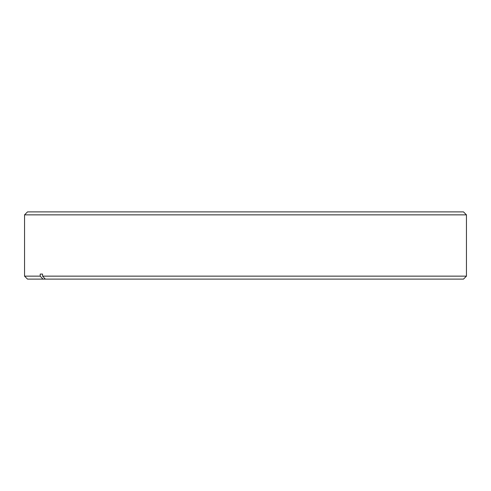 <?xml version="1.0" encoding="UTF-8"?>
<svg xmlns="http://www.w3.org/2000/svg" width="491" height="491" viewBox="0 0 491 491"><rect width="100%" height="100%" fill="white"/><g stroke="black" fill="none" stroke-linecap="round" stroke-linejoin="round"><path stroke-width="0.74" d="M466.45 214.855L24.55 214.855L27.514 211.885L463.486 211.885L466.45 214.855L466.45 276.145L42.564 276.145L45.301 279.115L27.514 279.115L24.55 276.145L40.213 276.145L40.213 274.07L42.564 274.07L42.564 276.145M24.55 214.855L24.55 276.145M466.45 276.145L463.486 279.115L45.301 279.115M42.956 279.115L40.213 276.145M40.213 274.07L42.564 274.07"/></g></svg>
